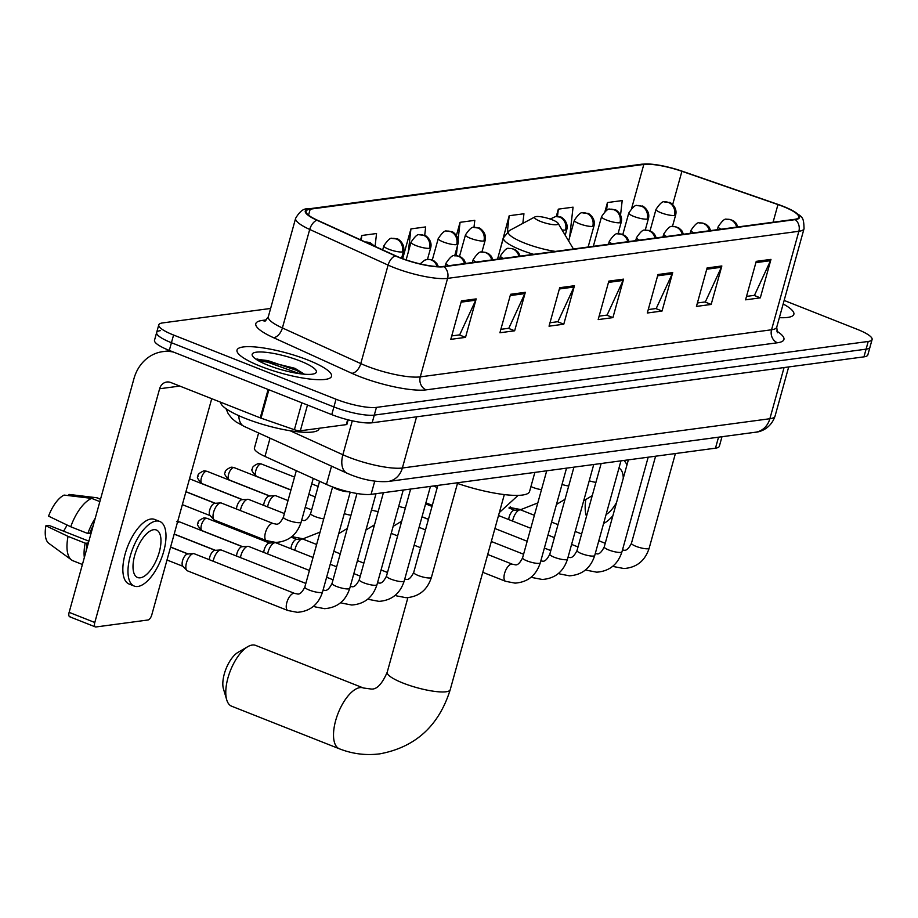 <?xml version="1.0" encoding="UTF-8"?>
<svg xmlns="http://www.w3.org/2000/svg" width="918" height="918" viewBox="0 0 918 918"><rect width="100%" height="100%" fill="white"/><g stroke="black" fill="none" stroke-linecap="round" stroke-linejoin="round"><path stroke-width="1.38" d="M721.996 436.716L719.356 446.24A30.65 6.529 -164.5 0 1 715.478 448.179L371.09 494.354A30.65 6.529 -164.5 0 1 326.464 484.406L264.992 456.441A30.65 6.529 -164.5 0 1 254.424 448.064L258.612 432.975M160.524 330.618A30.65 6.529 15.5 0 0 156.645 332.557L154.511 340.257A30.65 6.529 15.5 0 0 169.302 350.424L331.765 414.626A30.65 6.529 15.5 0 0 372.157 422.785L863.953 356.85A30.65 6.529 15.5 0 0 867.831 354.91L869.966 347.211A30.65 6.529 15.5 0 1 866.087 349.161A30.65 6.529 15.5 0 0 869.966 347.211L872.1 339.522A30.65 6.529 15.5 0 0 857.309 329.355L784.144 300.438M270.626 308.448L162.658 322.918A30.65 6.529 15.5 0 0 158.768 324.869A30.65 6.529 15.5 0 0 173.571 335.036L336.034 399.238A30.65 6.529 15.5 0 0 376.426 407.397L374.292 415.097L866.087 349.161L374.292 415.097A30.65 6.529 15.5 0 1 333.9 406.926A30.65 6.529 15.5 0 0 374.292 415.097L372.157 422.785M173.571 335.036L171.436 342.724L333.9 406.926L171.436 342.724A30.65 6.529 15.5 0 1 156.645 332.557A30.65 6.529 15.5 0 0 171.436 342.724L169.302 350.424M307.863 360.017A49.033 10.442 15.5 0 0 237.028 350.079A49.033 10.442 15.5 0 0 260.689 366.339A49.033 10.442 15.5 0 0 331.536 376.288A49.033 10.442 15.5 0 0 307.863 360.017A49.033 10.442 15.5 0 0 237.028 350.079A49.033 10.442 15.5 0 0 260.689 366.339A49.033 10.442 15.5 0 0 331.536 376.288A49.033 10.442 15.5 0 0 307.863 360.017M782.951 206.424A32.692 6.965 -164.5 0 1 798.729 217.268A32.692 6.965 -164.5 0 1 794.586 219.345L443.302 266.438A32.692 6.965 -164.5 0 1 395.715 255.824L317.33 220.171A32.692 6.965 -164.5 0 1 306.061 211.243A32.692 6.965 -164.5 0 1 310.204 209.166L643.816 164.437A32.692 6.965 -164.5 0 1 681.913 171.299L777.959 204.576A32.692 6.965 -164.5 0 1 782.951 206.424M783.341 206.378A33.507 7.137 15.5 0 0 778.235 204.484L682.177 171.196A33.507 7.137 15.5 0 0 651.16 164.161A33.507 7.137 15.5 0 0 643.128 164.173L309.515 208.891A33.507 7.137 15.5 0 0 316.825 220.182L395.21 255.835A33.507 7.137 15.5 0 0 443.991 266.713L795.275 219.62A33.507 7.137 15.5 0 0 790.1 209.338A33.507 7.137 15.5 0 0 783.341 206.378M461.456 300.874L450.784 339.35L465.518 337.376L476.19 298.901L461.456 300.874M451.736 335.919L459.677 334.852L475.719 300.197A8.17 7.149 -97.6 0 0 476.19 298.901M459.275 334.898L465.518 337.376M510.58 294.288L499.908 332.764L514.654 330.79L525.326 292.314L510.58 294.288M500.861 329.332L508.813 328.265L524.844 293.611A8.17 7.149 -97.6 0 0 525.326 292.314M508.4 328.311L514.654 330.79M559.716 287.701L549.044 326.177L563.778 324.203L574.45 285.727L559.716 287.701M549.997 322.746L557.937 321.679L573.979 287.024A8.17 7.149 -97.6 0 0 574.45 285.727M557.536 321.725L563.778 324.203M756.237 261.355L745.565 299.83L760.311 297.857L770.971 259.381L756.237 261.355M746.518 296.399L754.47 295.332L770.5 260.678A8.17 7.149 -97.6 0 0 770.971 259.381M754.057 295.378L760.311 297.857M707.101 267.941L696.441 306.417L711.175 304.443L721.846 265.968L707.101 267.941M697.393 302.986L705.334 301.919L721.376 267.264A8.17 7.149 -97.6 0 0 721.846 265.968M704.921 301.965L711.175 304.443M657.976 274.528L647.305 313.004L662.05 311.03L672.71 272.554L657.976 274.528M648.257 309.573L656.209 308.505L672.24 273.851A8.17 7.149 -97.6 0 0 672.71 272.554M655.796 308.551L662.05 311.03M608.841 281.115L598.18 319.59L612.914 317.617L623.586 279.141L608.841 281.115M599.133 316.159L607.073 315.092L623.104 280.438A8.17 7.149 -97.6 0 0 623.586 279.141M606.66 315.138L612.914 317.617M779.371 317.662A49.033 10.442 15.5 0 0 793.852 314.312A49.033 10.442 15.5 0 0 783.169 303.984A49.033 10.442 15.5 0 1 793.852 314.312A49.033 10.442 15.5 0 1 779.371 317.662M376.426 407.397L868.221 341.462A30.65 6.529 15.5 0 0 872.1 339.522M375.072 246.437L376.541 233.516L361.807 235.49L360.59 239.85M522.847 223.372L523.937 213.756L509.192 215.73L498.91 254.16M569.653 237.2L573.061 207.17L558.328 209.143L556.285 216.487M620.568 214.869L622.197 200.583L607.452 202.557L604.996 211.415M424.701 235.444L425.677 226.93L410.931 228.903L402.681 258.669M459.505 256.397L465.472 234.893A10.213 2.18 15.5 0 0 470.406 238.278A10.213 2.18 15.5 0 0 483.866 240.998A10.213 2.18 15.5 0 0 485.163 240.355C487.332 231.887 477.865 226.7 479.035 228.112L473.952 227.492L474.801 220.343L460.067 222.317L456.441 235.375M460.067 222.317L458.128 239.357M457.371 246.07L456.269 255.732M509.192 215.73L507.356 231.921M558.328 209.143L557.49 216.476M618.709 231.267L618.422 233.849M607.452 202.557L606.568 210.383M410.931 228.903L408.315 252.014M361.807 235.49L361.267 240.16M606.075 514.55A25.543 11.131 111.6 0 0 616.552 502.467M623.276 478.244A25.543 11.131 111.6 0 0 618.95 468.134M585.753 499.954A34.735 15.147 111.6 0 0 586.51 516.306M592.156 495.72A34.735 15.147 111.6 0 0 591.72 497.522M603.619 523.444A34.735 15.147 111.6 0 0 612.914 515.618M626.925 465.093A34.735 15.147 111.6 0 0 623.792 460.469M226.735 699.883L223.476 688.982A22.48 9.8 -68.4 0 1 226.012 668.843A22.48 9.8 -68.4 0 1 237.934 652.411L247.757 646.685A32.692 14.252 111.6 0 0 230.418 670.576A32.692 14.252 111.6 0 0 226.735 699.883A32.692 14.252 111.6 0 0 231.657 706.217L339.396 748.801A32.692 14.252 -68.4 0 1 336.814 716.82A32.692 14.252 -68.4 0 1 359.948 687.616A32.692 14.252 -68.4 0 1 363.425 687.995L371.216 689.039C376.747 689.636 382.072 684.036 387.212 672.217A32.692 6.965 -164.5 0 0 402.991 683.061A32.692 6.965 -164.5 0 0 446.079 691.77A32.692 6.965 -164.5 0 0 450.222 689.693C438.93 725.794 415.487 747.183 379.903 753.839C366.041 755.629 352.535 753.953 339.396 748.801M363.425 687.995L255.686 645.411A32.692 14.252 111.6 0 0 252.209 645.044A32.692 14.252 111.6 0 0 247.757 646.685M540.484 221.41A12.255 2.616 15.5 0 0 553.106 224.623A12.255 2.616 15.5 0 0 558.064 223.269A12.255 2.616 15.5 0 0 552.28 219.827A12.255 2.616 15.5 0 0 534.999 216.877A12.255 2.616 15.5 0 0 540.484 221.41M457.474 483.43A56.193 11.968 15.5 0 0 529.571 491.486L534.861 472.391M512.634 521.114A9.191 4.005 -68.4 0 1 513.07 519.106A9.191 4.005 -68.4 0 1 519.898 509.857A9.191 4.005 -68.4 0 1 520.047 509.846A9.191 4.005 -68.4 0 1 520.873 509.96L534.379 515.296M508.733 519.565A6.644 2.892 -68.4 0 1 509.169 516.914A6.644 2.892 -68.4 0 1 514.091 510.236A6.644 2.892 -68.4 0 1 514.206 510.224L520.047 509.846M294.885 550.307A9.191 4.005 -68.4 0 1 295.321 548.298A9.191 4.005 -68.4 0 1 302.148 539.05A9.191 4.005 -68.4 0 1 302.309 539.027A9.191 4.005 -68.4 0 1 303.124 539.153L316.63 544.489M290.983 548.757A6.644 2.892 -68.4 0 1 291.419 546.107A6.644 2.892 -68.4 0 1 296.353 539.428A6.644 2.892 -68.4 0 1 296.468 539.417L302.309 539.027M267.666 553.956A9.191 4.005 -68.4 0 1 268.102 551.947A9.191 4.005 -68.4 0 1 274.93 542.699A9.191 4.005 -68.4 0 1 275.09 542.676A9.191 4.005 -68.4 0 1 275.905 542.802L313.027 557.478M263.764 552.406A6.644 2.892 -68.4 0 1 264.2 549.756A6.644 2.892 -68.4 0 1 269.135 543.077A6.644 2.892 -68.4 0 1 269.249 543.066L275.09 542.676M240.447 557.605A9.191 4.005 -68.4 0 1 240.883 555.597A9.191 4.005 -68.4 0 1 247.711 546.348A9.191 4.005 -68.4 0 1 247.871 546.325A9.191 4.005 -68.4 0 1 248.686 546.451L309.435 570.457M236.546 556.056A6.644 2.892 -68.4 0 1 236.982 553.405A6.644 2.892 -68.4 0 1 241.916 546.726A6.644 2.892 -68.4 0 1 242.031 546.715L247.871 546.325M213.228 561.254A9.191 4.005 -68.4 0 1 213.664 559.246A9.191 4.005 -68.4 0 1 220.492 549.997A9.191 4.005 -68.4 0 1 220.653 549.974A9.191 4.005 -68.4 0 1 221.468 550.1L305.832 583.435M209.327 559.705A6.644 2.892 -68.4 0 1 209.763 557.054A6.644 2.892 -68.4 0 1 214.697 550.375A6.644 2.892 -68.4 0 1 214.812 550.364L220.653 549.974M333.314 487.183A9.191 1.962 15.5 0 0 337.227 489.283A9.191 1.962 15.5 0 0 348.633 491.784M186.446 562.895A9.191 4.005 -68.4 0 1 193.273 553.646A9.191 4.005 -68.4 0 1 193.434 553.623A9.191 4.005 -68.4 0 1 194.249 553.749L294.632 593.418A9.191 4.005 -68.4 0 0 293.932 593.292A9.191 4.005 -68.4 0 0 293.657 593.315A9.191 4.005 -68.4 0 0 287.15 601.531A9.191 4.005 -68.4 0 0 287.873 610.516L187.49 570.847A9.191 4.005 -68.4 0 1 186.813 570.376A9.191 4.005 -68.4 0 1 186.446 562.895M186.813 570.376L182.808 566.108A6.644 2.892 -68.4 0 1 182.544 560.703A6.644 2.892 -68.4 0 1 187.479 554.024A6.644 2.892 -68.4 0 1 187.593 554.013L193.434 553.623M267.608 506.92A9.191 4.005 -68.4 0 1 268.045 504.911A9.191 4.005 -68.4 0 1 275.021 495.64A9.191 4.005 -68.4 0 1 275.848 495.766L288.022 500.574M263.707 505.37A6.644 2.892 -68.4 0 1 264.143 502.72A6.644 2.892 -68.4 0 1 269.077 496.041A6.644 2.892 -68.4 0 1 269.181 496.03L275.021 495.64M240.39 510.557A9.191 4.005 -68.4 0 1 240.826 508.561A9.191 4.005 -68.4 0 1 247.803 499.289A9.191 4.005 -68.4 0 1 248.629 499.415L284.419 513.564M236.488 509.02A6.644 2.892 -68.4 0 1 236.924 506.369A6.644 2.892 -68.4 0 1 241.859 499.69A6.644 2.892 -68.4 0 1 241.973 499.679L247.803 499.289M266.472 540.645L214.651 520.162A9.191 4.005 -68.4 0 1 213.974 519.691A9.191 4.005 -68.4 0 1 213.607 512.21A9.191 4.005 -68.4 0 1 220.595 502.938A9.191 4.005 -68.4 0 1 221.41 503.064L273.231 523.535A9.191 4.005 -68.4 0 0 272.52 523.409A9.191 4.005 -68.4 0 0 265.428 532.681A9.191 4.005 -68.4 0 0 266.472 540.645L275.905 542.435C288.654 541.494 297.065 534.701 301.15 522.067A9.191 1.962 15.5 0 1 299.693 522.686A9.191 1.962 15.5 0 1 287.862 520.208A9.191 1.962 15.5 0 1 283.421 517.155C280.701 522.56 278.177 524.855 275.848 524.052L273.231 523.535M213.974 519.691L209.97 515.423A6.644 2.892 -68.4 0 1 209.706 510.018A6.644 2.892 -68.4 0 1 214.64 503.339A6.644 2.892 -68.4 0 1 214.755 503.328L220.595 502.938M307.484 405.033L300.347 430.783L346.281 424.621L347.647 419.71M173.376 352.042A40.862 35.733 -97.6 0 0 162.738 351.64A40.862 35.733 -97.6 0 0 133.959 378.629L69.137 612.352L94.795 622.496L159.617 388.762A10.213 8.928 82.4 0 1 166.801 382.014A10.213 8.928 82.4 0 1 170.828 382.531L260.242 417.862L268.113 389.473M70.261 616.839A5.106 2.226 -68.4 0 1 69.722 616.781A5.106 2.226 -68.4 0 1 69.137 612.352M94.795 622.496A5.106 2.226 111.6 0 0 95.369 626.914A5.106 2.226 111.6 0 0 95.92 626.971L147.993 619.994A5.106 2.226 111.6 0 0 151.791 614.853L211.737 398.687M348.163 419.836L346.924 424.3A5.106 1.09 -164.5 0 1 346.281 424.621M300.347 430.783A5.106 1.09 -164.5 0 1 294.391 429.704L261.022 418.149A5.106 1.09 -164.5 0 1 260.242 417.862M140.316 577.801A25.543 11.131 111.6 0 0 158.389 554.988A25.543 11.131 111.6 0 0 156.37 530.007A25.543 11.131 111.6 0 0 153.65 529.709A25.543 11.131 111.6 0 0 135.589 552.521A25.543 11.131 111.6 0 0 137.597 577.514A25.543 11.131 111.6 0 0 140.316 577.801M63.526 531.143A20.437 8.905 111.6 0 0 67.014 524.993M93.269 525.36A29.628 12.921 111.6 0 0 89.826 533.255L87.83 533.53L70.732 526.771L48.562 516.157A26.565 11.578 111.6 0 1 64.122 495.077L91.662 498.382L99.855 501.618M90.951 533.702L89.826 533.255M88.885 541.172L48.918 525.371L45.9 525.784L68.058 536.387L85.167 543.146L88.289 543.33M87.153 542.882A29.628 12.921 111.6 0 0 86.315 550.421M159.755 521.458L154.626 519.427A34.735 15.147 111.6 0 0 150.919 519.026A34.735 15.147 111.6 0 0 126.351 550.054A34.735 15.147 111.6 0 0 129.094 584.032L134.223 586.063A34.735 15.147 111.6 0 0 137.918 586.464A34.735 15.147 111.6 0 0 162.486 555.436A34.735 15.147 111.6 0 0 159.755 521.458A34.735 15.147 111.6 0 0 156.06 521.057A34.735 15.147 111.6 0 0 131.481 552.085A34.735 15.147 111.6 0 0 134.223 586.063M95.242 518.234A33.714 14.699 111.6 0 0 87.83 533.53M85.167 543.146A33.714 14.699 111.6 0 0 84.341 557.547M100.498 499.277L96.574 497.728L69.034 494.423L68.701 495.628M100.532 499.151L97.813 498.072A33.714 14.699 111.6 0 0 96.574 497.728M91.662 498.382A33.714 14.699 111.6 0 0 70.732 526.771M68.058 536.387A33.714 14.699 111.6 0 0 71.57 559.969A33.714 14.699 111.6 0 0 73.027 560.783L82.413 564.49M45.9 525.784A26.565 11.578 111.6 0 0 48.849 543.353L71.57 559.969M220.561 402.176A51.075 10.878 15.5 0 0 245.313 418.413A51.075 10.878 15.5 0 0 319.097 428.775L319.246 428.247M300.289 361.038A33.3 7.092 15.5 0 0 265.99 352.317A33.3 7.092 15.5 0 0 252.542 355.989A33.3 7.092 15.5 0 0 268.263 365.33A33.3 7.092 15.5 0 0 315.184 373.362A33.3 7.092 15.5 0 0 300.289 361.038M303.961 373.924L294.919 368.313L256.925 358.972M258.486 360.763L267.333 362.094L299.578 373.683M256.122 359.225L267.758 360.567L296.262 370.252L303.342 374.131M718.53 437.186L715.478 448.179M270.053 438.184L264.992 456.441M331.524 466.149L326.464 484.406M374.739 481.17L371.09 494.354M290.122 430.749L342.873 454.743A40.862 8.71 15.5 0 0 348.519 457.13A40.862 8.71 15.5 0 0 402.371 468.008L769.869 418.734A40.862 8.71 15.5 0 0 775.044 416.141C770.615 429.131 759.484 432.08 755.48 432.229L387.993 481.502A20.437 17.867 82.4 0 0 402.371 468.008L416.565 416.829M784.064 367.567L769.869 418.734A20.437 17.867 82.4 0 1 755.48 432.229M352.282 420.811L342.873 454.743A20.437 11.877 114.5 0 0 347.061 473.218L244.096 426.377L236.19 422.005L231.99 418.539L228.272 413.846L225.966 408.659M863.953 356.85L868.221 341.462M331.765 414.626L336.034 399.238M238.829 415.693A20.437 11.877 114.5 0 0 244.096 426.377M776.662 331.031A51.075 10.878 -164.5 0 1 777.443 342.77L426.159 389.863A10.213 8.928 82.4 0 1 420.272 376.873L771.556 329.78A40.862 8.71 15.5 0 0 776.731 327.175L777.408 332.764M426.159 389.863A51.075 10.878 -164.5 0 1 358.835 376.265A51.075 10.878 -164.5 0 1 351.789 373.282L273.403 337.629A51.075 10.878 -164.5 0 1 262.273 320.428L266.656 319.843M366.42 365.984A40.862 8.71 15.5 0 0 420.272 376.873L447.582 278.372A40.862 8.71 -164.5 0 1 388.096 265.107L309.71 229.454A40.862 8.71 -164.5 0 1 295.63 218.289L268.308 316.779A40.862 8.71 15.5 0 0 282.4 327.956L360.774 363.597A40.862 8.71 15.5 0 0 366.42 365.984M651.16 164.161L641.602 164.219A10.213 8.928 82.4 0 1 643.128 164.173M309.515 208.891A10.213 8.928 -97.6 0 0 308 208.948C303.869 208.168 299.75 211.278 295.63 218.289M316.825 220.182A10.213 5.933 114.5 0 0 309.71 229.454L282.4 327.956A10.213 5.933 -65.5 0 1 273.403 337.629M395.21 255.835A10.213 5.933 114.5 0 0 388.096 265.107L360.774 363.597A10.213 5.933 -65.5 0 1 351.789 373.282M443.991 266.713A10.213 8.928 82.4 0 1 447.582 278.372L798.867 231.279A10.213 8.928 -97.6 0 0 795.275 219.62M790.1 209.338C802.734 217.382 803.64 215.787 804.042 228.685A40.862 8.71 -164.5 0 1 798.867 231.279L771.556 329.78A10.213 8.928 82.4 0 0 777.443 342.77M265.279 321.002A10.213 8.928 82.4 0 1 262.273 320.428M310.204 209.166L308.54 215.156M777.959 204.576L773.071 222.236M681.913 171.299L672.699 204.507M643.816 164.437L631.664 208.248M608.485 282.4L623.104 280.438M657.621 275.813L672.24 273.851M706.745 269.226L721.376 267.264M755.881 262.64L770.5 260.678M559.36 288.986L573.979 287.024M510.224 295.573L524.844 293.611M461.1 302.16L475.719 300.197M497.522 259.174L503.431 237.854L509.41 230.567A33.782 7.195 15.5 0 0 524.511 243.063A33.782 7.195 15.5 0 0 555.413 251.417M573.314 249.007A33.782 7.195 15.5 0 0 572.947 248.181L558.064 223.269M503.431 237.854A36.777 7.837 15.5 0 0 521.183 250.063A36.777 7.837 15.5 0 0 533.633 254.332M736.661 227.113A10.213 8.928 -97.6 0 0 730.682 219.827A10.213 8.928 82.4 0 0 726.666 219.322L729.959 219.413L733.482 220.813L736.19 223.315L737.923 226.941M622.461 549.997L623.873 550.146C626.202 550.949 628.738 548.654 631.458 543.249A9.191 1.962 15.5 0 0 635.887 546.29A9.191 1.962 15.5 0 0 647.718 548.78A9.191 1.962 15.5 0 0 649.175 548.161C645.102 560.795 636.679 567.588 623.93 568.529L614.498 566.739A9.191 4.005 -68.4 0 1 613.431 565.717M717.348 229.707L718.174 226.723A10.213 2.18 15.5 0 0 721.055 229.202M709.442 230.762A10.213 8.928 -97.6 0 0 703.463 223.476A10.213 8.928 82.4 0 0 699.447 222.971L702.74 223.063L706.263 224.462L708.971 226.964L710.704 230.59M595.243 553.646L596.654 553.784C598.984 554.598 601.519 552.303 604.239 546.899A9.191 1.962 15.5 0 0 608.668 549.939A9.191 1.962 15.5 0 0 620.499 552.429A9.191 1.962 15.5 0 0 621.956 551.81C617.883 564.444 609.46 571.237 596.711 572.178L587.279 570.376A9.191 4.005 -68.4 0 1 586.212 569.367M690.129 233.356L690.956 230.372A10.213 2.18 15.5 0 0 693.836 232.851M682.223 234.411A10.213 8.928 -97.6 0 0 676.245 227.125A10.213 8.928 82.4 0 0 672.228 226.62L675.522 226.712L679.045 228.112L681.753 230.613L683.485 234.239M568.024 557.295L569.435 557.433C571.776 558.247 574.301 555.952 577.02 550.548A9.191 1.962 15.5 0 0 581.45 553.588A9.191 1.962 15.5 0 0 593.28 556.078A9.191 1.962 15.5 0 0 594.738 555.459C590.664 568.093 582.241 574.886 569.493 575.827L560.06 574.025A9.191 4.005 -68.4 0 1 558.993 573.016M662.911 237.005L663.737 234.021A10.213 2.18 15.5 0 0 666.617 236.5M655.004 238.06A10.213 8.928 -97.6 0 0 649.026 230.774A10.213 8.928 82.4 0 0 645.01 230.269L648.303 230.361L651.826 231.761L654.534 234.262L656.267 237.888M540.805 560.944L542.217 561.082C544.558 561.896 547.082 559.601 549.802 554.197A9.191 1.962 15.5 0 0 554.242 557.237A9.191 1.962 15.5 0 0 566.062 559.728A9.191 1.962 15.5 0 0 567.519 559.108C563.445 571.742 555.034 578.535 542.274 579.476L532.842 577.674A9.191 4.005 -68.4 0 1 531.774 576.665M635.692 240.654L636.518 237.67A10.213 2.18 15.5 0 0 639.398 240.149M627.786 241.709A10.213 8.928 -97.6 0 0 621.819 234.423A10.213 8.928 82.4 0 0 617.791 233.918L621.084 234.01L624.607 235.41L627.315 237.911L629.048 241.537M482.776 572.304L505.623 581.323A9.191 4.005 -68.4 0 1 504.9 572.339A9.191 4.005 -68.4 0 1 511.406 564.122A9.191 4.005 -68.4 0 1 511.682 564.1A9.191 4.005 -68.4 0 1 512.382 564.226L487.722 554.483M512.382 564.226L514.998 564.731C517.339 565.545 519.863 563.25 522.583 557.846A9.191 1.962 15.5 0 0 527.024 560.887A9.191 1.962 15.5 0 0 538.843 563.377A9.191 1.962 15.5 0 0 540.3 562.757C536.227 575.391 527.816 582.184 515.067 583.125L505.623 581.323M608.473 244.303L609.3 241.308A10.213 2.18 15.5 0 0 612.18 243.798M518.911 256.306A10.213 8.928 -97.6 0 0 512.944 249.019A10.213 8.928 82.4 0 0 508.916 248.514L512.21 248.606L515.744 250.006L518.452 252.507L520.173 256.133M404.712 579.189L406.123 579.327C408.464 580.142 410.989 577.847 413.708 572.442A9.191 1.962 15.5 0 0 418.149 575.483A9.191 1.962 15.5 0 0 429.968 577.973A9.191 1.962 15.5 0 0 431.426 577.353C427.352 589.987 418.941 596.78 406.192 597.721L396.748 595.92A9.191 4.005 -68.4 0 1 395.681 594.898M269.835 543.02L229.42 527.047A6.644 2.892 -68.4 0 1 228.364 525.589M499.599 258.899L500.425 255.904A10.213 2.18 15.5 0 0 503.305 258.394M491.692 259.955A10.213 8.928 -97.6 0 0 485.725 252.668A10.213 8.928 82.4 0 0 481.698 252.163L484.991 252.255L488.525 253.655L491.233 256.156L492.955 259.783M206.366 518.268A6.644 2.892 -68.4 0 1 207.078 518.349L203.75 517.947A6.644 5.806 82.4 0 1 206.366 518.268A6.644 2.892 -68.4 0 0 201.673 524.201A6.644 2.892 -68.4 0 0 202.201 530.696L242.616 546.669M377.493 582.838L378.904 582.976C381.245 583.791 383.77 581.496 386.489 576.091A9.191 1.962 15.5 0 0 390.93 579.132A9.191 1.962 15.5 0 0 402.75 581.622A9.191 1.962 15.5 0 0 404.207 581.002C400.133 593.636 391.722 600.429 378.973 601.37L369.529 599.569A9.191 4.005 -68.4 0 1 368.462 598.547M472.38 262.548L473.206 259.553A10.213 2.18 15.5 0 0 476.086 262.043M464.474 263.604A10.213 8.928 -97.6 0 0 458.507 256.317A10.213 8.928 82.4 0 0 454.479 255.812L457.772 255.904L461.306 257.304L464.015 259.805L465.736 263.432M177.656 521.562A6.644 5.806 82.4 0 1 179.148 521.917A6.644 2.892 -68.4 0 1 179.859 521.998L176.531 521.596M350.274 586.487L351.686 586.625C354.027 587.44 356.551 585.145 359.271 579.74A9.191 1.962 15.5 0 0 363.712 582.781A9.191 1.962 15.5 0 0 375.531 585.271A9.191 1.962 15.5 0 0 376.988 584.651C372.915 597.285 364.503 604.078 351.755 605.019L342.311 603.218A9.191 4.005 -68.4 0 1 341.244 602.197M215.397 550.318L174.982 534.345A6.644 2.892 -68.4 0 1 174.282 533.737M177.243 523.042A6.644 2.892 -68.4 0 1 179.148 521.917M445.161 266.186L445.987 263.202A10.213 2.18 15.5 0 0 448.868 265.692M437.071 266.564A10.213 8.928 -97.6 0 0 431.288 259.966A10.213 8.928 82.4 0 0 427.26 259.461L430.553 259.553L434.088 260.953L436.796 263.455L438.391 266.622M323.056 590.136L324.467 590.274C326.808 591.089 329.332 588.794 332.052 583.389A9.191 1.962 15.5 0 0 336.493 586.43A9.191 1.962 15.5 0 0 348.312 588.908A9.191 1.962 15.5 0 0 349.769 588.3C345.696 600.934 337.285 607.716 324.536 608.668L315.092 606.867A9.191 4.005 -68.4 0 1 314.025 605.846M294.632 593.418L297.248 593.923C299.589 594.738 302.114 592.443 304.833 587.038A9.191 1.962 15.5 0 0 309.274 590.079A9.191 1.962 15.5 0 0 321.093 592.558A9.191 1.962 15.5 0 0 322.551 591.949C318.477 604.583 310.066 611.365 297.317 612.317L287.873 610.516M674.397 215.455A10.213 2.18 15.5 0 0 675.682 214.812C677.863 206.343 668.396 201.157 669.566 202.568L664.483 201.949A10.213 8.928 82.4 0 1 668.511 202.465A10.213 8.928 -97.6 0 1 674.397 215.455A10.213 2.18 15.5 0 1 660.926 212.735A10.213 2.18 15.5 0 1 656.003 209.35C660.019 203.383 662.842 200.916 664.483 201.949M589.241 480.78A9.191 1.962 15.5 0 0 595.92 482.375M647.179 219.104A10.213 2.18 15.5 0 0 648.464 218.461C650.644 209.993 641.177 204.806 642.348 206.217L637.264 205.598A10.213 8.928 82.4 0 1 641.292 206.114A10.213 8.928 -97.6 0 1 647.179 219.104A10.213 2.18 15.5 0 1 633.707 216.384A10.213 2.18 15.5 0 1 628.784 212.999C632.8 207.032 635.623 204.565 637.264 205.598M562.023 484.429A9.191 1.962 15.5 0 0 568.701 486.024M619.96 222.753A10.213 2.18 15.5 0 0 621.245 222.11C623.425 213.642 613.958 208.455 615.129 209.866L610.045 209.247A10.213 8.928 82.4 0 1 614.073 209.763A10.213 8.928 -97.6 0 1 619.96 222.753A10.213 2.18 15.5 0 1 606.488 220.033A10.213 2.18 15.5 0 1 601.565 216.648C605.582 210.681 608.404 208.214 610.045 209.247M530.948 486.529A9.191 1.962 15.5 0 0 532.83 487.366A9.191 1.962 15.5 0 0 541.482 489.673M537.81 502.926L520.873 509.593L511.441 507.803A9.191 4.005 -68.4 0 1 510.362 506.782M592.741 226.402A10.213 2.18 15.5 0 0 594.026 225.759C596.207 217.291 586.74 212.104 587.91 213.515L582.827 212.896A10.213 8.928 82.4 0 1 586.854 213.412A10.213 8.928 -97.6 0 1 592.741 226.402A10.213 2.18 15.5 0 1 579.269 223.682A10.213 2.18 15.5 0 1 574.347 220.297C578.363 214.33 581.186 211.863 582.827 212.896M565.522 230.051A10.213 2.18 15.5 0 0 566.819 229.408C568.988 220.94 559.521 215.753 560.691 217.164L555.608 216.545A10.213 8.928 82.4 0 1 559.636 217.061A10.213 8.928 -97.6 0 1 565.522 230.051A10.213 2.18 15.5 0 1 562.057 229.948M260.746 463.934A6.644 2.892 -68.4 0 1 261.458 464.015L258.13 463.601A6.644 5.806 82.4 0 1 260.746 463.934A6.644 2.892 -68.4 0 0 256.053 469.867A6.644 2.892 -68.4 0 0 256.57 476.362L290.972 489.96M483.866 240.998A10.213 8.928 -97.6 0 0 477.98 228.008A10.213 8.928 82.4 0 0 473.952 227.492C472.322 226.459 469.488 228.926 465.472 234.893M398.71 506.323A9.191 1.962 15.5 0 0 405.389 507.918M233.528 467.583A6.644 2.892 -68.4 0 1 234.239 467.664L230.911 467.251A6.644 5.806 82.4 0 1 233.528 467.583A6.644 2.892 -68.4 0 0 228.834 473.516A6.644 2.892 -68.4 0 0 229.351 480.011L269.777 495.984M456.648 244.647A10.213 2.18 15.5 0 0 457.944 244.004C460.113 235.536 450.646 230.349 451.817 231.761L446.733 231.141A10.213 8.928 82.4 0 1 450.761 231.657A10.213 8.928 -97.6 0 1 456.648 244.647A10.213 2.18 15.5 0 1 443.187 241.927A10.213 2.18 15.5 0 1 438.253 238.542C442.269 232.575 445.104 230.108 446.733 231.141M371.492 509.972A9.191 1.962 15.5 0 0 378.17 511.567M206.309 471.232A6.644 2.892 -68.4 0 1 207.02 471.313L203.693 470.9A6.644 5.806 82.4 0 1 206.309 471.232A6.644 2.892 -68.4 0 0 201.616 477.165A6.644 2.892 -68.4 0 0 202.132 483.66L242.559 499.633M429.429 248.296A10.213 2.18 15.5 0 0 430.726 247.653C432.894 239.185 423.428 233.998 424.598 235.41L419.515 234.79A10.213 8.928 82.4 0 1 423.542 235.306A10.213 8.928 -97.6 0 1 429.429 248.296A10.213 2.18 15.5 0 1 415.969 245.576A10.213 2.18 15.5 0 1 411.034 242.191C415.051 236.224 417.885 233.757 419.515 234.79M344.273 513.621A9.191 1.962 15.5 0 0 350.963 515.216M402.21 251.945A10.213 2.18 15.5 0 0 403.507 251.302C405.676 242.834 396.209 237.647 397.379 239.059L392.296 238.439A10.213 8.928 82.4 0 1 396.324 238.955A10.213 8.928 -97.6 0 1 402.21 251.945A10.213 2.18 15.5 0 1 388.75 249.226A10.213 2.18 15.5 0 1 383.816 245.84C387.832 239.873 390.666 237.406 392.296 238.439M301.655 520.254L303.066 520.403C305.396 521.206 307.92 518.911 310.64 513.506A9.191 1.962 15.5 0 0 315.081 516.559A9.191 1.962 15.5 0 0 323.744 518.865M320.061 532.119L303.124 538.786L293.691 536.996A9.191 4.005 -68.4 0 1 292.613 535.974M372.938 245.462A10.213 8.928 -97.6 0 0 369.105 242.604A10.213 8.928 82.4 0 0 365.433 242.054L370.161 242.708L374.762 246.299M159.617 388.762L179.779 386.065M268.882 389.783L261.022 418.149M294.391 429.704L301.85 402.807M387.993 481.502C376.414 482.26 364.021 480.034 350.837 474.813L347.061 473.218M775.044 416.141L788.688 366.948M641.602 164.219L308 208.948M158.768 324.869L156.645 332.557M804.042 228.685L776.731 327.175M268.308 316.779L264.854 321.22M504.326 494.584L450.222 689.693M573.406 248.996L572.947 248.181M534.999 216.877L509.41 230.567M407.89 597.652L387.212 672.217M675.407 453.549L649.175 548.161M614.498 566.739L612.949 566.119M655.59 456.212L631.458 543.249M718.174 226.723C722.191 220.745 725.025 218.289 726.666 219.322M605.237 543.295L598.811 540.759M581.61 533.966L575.196 531.43M557.995 524.637L551.58 522.09M508.916 507.975L514.528 510.201M648.188 457.198L621.956 551.81M587.279 570.376L585.73 569.768M425.631 503.752L432.045 506.288M628.371 459.861L604.239 546.899M690.956 230.372C694.972 224.394 697.806 221.938 699.447 222.971M578.019 546.944L571.593 544.408M554.392 537.615L547.977 535.079M530.776 528.286L498.52 515.537M620.97 460.847L594.738 555.459M560.06 574.025L558.511 573.417M422.028 516.742L428.454 519.278M601.152 463.51L577.02 550.548M663.737 234.021C667.753 228.043 670.588 225.587 672.228 226.62M550.8 550.593L544.374 548.057M527.173 541.264L494.917 528.516M425.596 503.867L432.022 506.403M593.751 464.497L567.519 559.108M532.842 577.674L531.304 577.066M400.145 522.491L401.235 522.927M573.934 467.159L549.802 554.197M636.518 237.67C640.534 231.692 643.369 229.236 645.01 230.269M523.581 554.242L491.314 541.494M422.005 516.845L428.419 519.393M566.532 468.146L540.3 562.757M420.559 547.713L414.144 545.177M372.926 526.14L374.016 526.576M391.217 533.369L397.632 535.905M546.715 470.808L522.583 557.846M609.3 241.308C613.316 235.341 616.15 232.885 617.791 233.918M425.504 529.893L419.09 527.357M400.041 522.572L401.2 523.042M457.669 482.742L431.426 577.353M396.748 595.92L395.21 595.312M437.84 485.404L413.708 572.442M500.425 255.904C504.441 249.937 507.275 247.47 508.916 248.514M387.488 572.488L381.062 569.952M363.872 563.159L357.446 560.623M340.245 553.829L333.831 551.282M291.167 537.168L296.778 539.394M229.42 527.047L226.551 524.866M430.45 486.391L404.207 581.002M369.529 599.569L367.992 598.961M410.621 489.053L386.489 576.091M473.206 259.553C477.234 253.586 480.057 251.119 481.698 252.163M360.269 576.137L353.843 573.601M336.654 566.808L330.228 564.272M207.078 518.349L269.559 543.043M202.201 530.696C197.863 526.404 196.498 523.948 198.104 523.329C197.439 521.768 199.332 519.978 203.75 517.947M403.231 490.04L376.988 584.651M342.311 603.218L340.773 602.61M383.403 492.702L359.271 579.74M445.987 263.202C450.015 257.235 452.838 254.768 454.479 255.812M333.05 579.786L326.624 577.25M179.859 521.998L242.341 546.692M174.982 534.345L174.213 533.989M376.013 493.689L349.769 588.3M315.092 606.867L313.554 606.259M170.599 547.025L188.179 553.967M356.987 493.494L332.052 583.389M420.146 263.879L424.598 260.196L427.26 259.461M174.168 534.15L215.122 550.341M350.228 492.151L322.551 591.949M166.996 560.003L183.026 566.337M332.591 486.919L304.833 587.038M170.564 547.139L187.903 553.99M583.687 500.815L592.248 495.628M672.424 226.597L675.682 214.812M650.036 230.866L656.003 209.35M556.469 504.464L565.029 499.277M645.205 230.246L648.464 218.461M622.817 234.515L628.784 212.999M617.986 233.895L621.245 222.11M511.441 507.803L509.892 507.195M593.326 246.322L601.565 216.648M499.335 512.565L518.085 495.387M588.128 247.022L594.026 225.759M568.621 240.941L574.347 220.297M437.255 487.527L433.399 486.001M565.201 235.215L566.819 229.408M432.309 505.348L425.895 502.812M550.169 219.058L555.608 216.545M393.156 526.358L401.717 521.172M481.893 252.14L485.163 240.355M261.458 464.015L294.54 477.085M311.741 483.878L318.156 486.425M256.57 476.362C252.243 472.07 250.878 469.614 252.484 468.995C251.819 467.434 253.701 465.644 258.13 463.601M365.938 530.007L374.498 524.821M315.241 496.925L308.827 494.389M454.674 255.789L457.944 244.004M234.239 467.664L290.937 490.074M229.351 480.011C225.025 475.719 223.659 473.263 225.266 472.644C224.6 471.083 226.482 469.293 230.911 467.251M432.286 260.046L438.253 238.542M338.719 533.656L347.279 528.47M311.638 509.915L305.224 507.367M427.455 259.438L430.726 247.653M207.02 471.313L269.502 496.007M202.132 483.66C197.806 479.368 196.441 476.912 198.047 476.293C197.381 474.732 199.263 472.942 203.693 470.9M406.123 259.897L411.034 242.191M185.952 491.669L215.34 503.282M401.579 258.256L403.507 251.302M319.579 481.273L310.64 513.506M293.691 536.996L292.142 536.387M189.521 478.794L242.283 499.656M382.691 249.903L383.816 245.84M313.256 478.393L301.15 522.067M182.349 504.648L210.188 515.652M296.307 470.682L283.421 517.155M185.918 491.784L215.064 503.305M162.738 351.64L169.945 350.676M95.369 626.914L69.722 616.781"/></g></svg>

